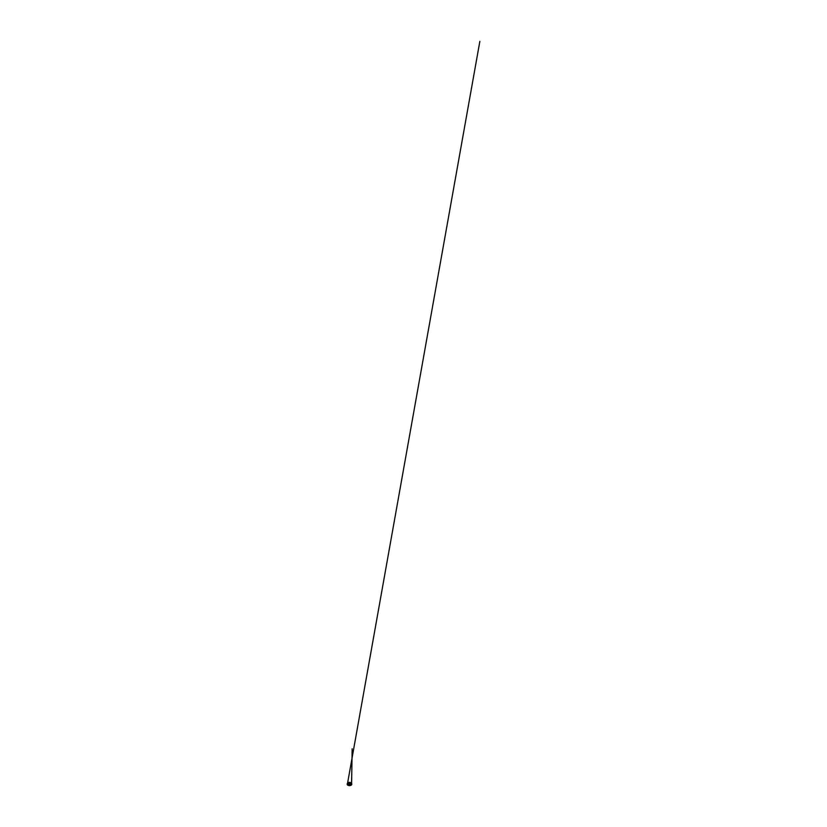 <?xml version="1.0" encoding="UTF-8"?>
<svg xmlns="http://www.w3.org/2000/svg" width="827" height="827" viewBox="0 0 827 827"><rect width="100%" height="100%" fill="white"/><g stroke="black" fill="none" stroke-linecap="round" stroke-linejoin="round"><path stroke-width="1.24" d="M350.648 784.554A2.047 1.178 180 0 1 348.529 784.627A2.047 1.178 180 0 1 347.433 783.582A2.047 1.178 180 0 1 349.48 782.404A2.047 1.178 180 0 1 351.516 783.582A2.047 1.178 180 0 1 350.648 784.554A2.047 1.178 0 0 0 351.516 783.582A2.047 1.178 0 0 0 349.48 782.404A2.047 1.178 0 0 0 347.433 783.582A2.047 1.178 0 0 0 348.529 784.627A2.047 1.178 0 0 0 350.648 784.544A2.088 1.209 180 0 1 348.508 784.668A2.088 1.209 180 0 1 347.392 783.593A2.088 1.209 180 0 1 349.48 782.394A2.088 1.209 180 0 1 351.568 783.593A2.088 1.209 180 0 1 350.669 784.585A2.078 1.199 0 0 0 350.359 782.497A2.078 1.199 0 0 0 347.412 783.686A2.078 1.199 0 0 0 350.658 784.565M350.596 784.503A1.954 1.127 0 0 0 350.855 784.378A1.954 1.127 0 0 0 350.855 782.787A1.954 1.127 0 0 0 348.095 782.787A1.954 1.127 0 0 0 348.095 784.378A1.954 1.127 0 0 0 350.596 784.503A1.943 1.127 180 0 1 348.095 784.378A1.943 1.127 180 0 1 347.526 783.582A1.943 1.127 180 0 1 349.48 782.466A1.943 1.127 180 0 1 351.423 783.582A1.943 1.127 180 0 1 350.855 784.378A1.943 1.127 180 0 1 350.586 784.513M349.769 784.347L349.004 783.996L349.769 784.347M350.183 785.174A1.675 0.972 180 0 1 348.105 784.844A1.675 0.972 180 0 1 348.291 783.603A1.675 0.972 180 0 1 348.467 783.52L349.046 783.789L348.467 783.448M350.679 784.771A2.099 1.209 180 0 1 347.753 784.472A2.099 1.209 180 0 1 348.27 782.787A2.099 1.209 180 0 1 351.196 783.086A2.099 1.209 180 0 1 350.679 784.771A1.737 1.003 180 0 0 350.71 783.345A1.737 1.003 180 0 0 348.25 783.345A1.737 1.003 180 0 0 348.25 784.761A1.664 0.961 180 0 1 348.291 783.427A1.664 0.961 180 0 1 350.658 783.427A1.664 0.961 180 0 1 350.658 784.792M347.702 784.048L347.702 783.882A1.778 1.023 180 0 1 349.48 782.849A1.778 1.023 180 0 1 351.258 783.882L350.493 784.895A1.768 1.023 180 0 1 347.712 784.141A1.768 1.023 180 0 1 350.224 783.128A1.768 1.023 180 0 1 350.483 784.885A1.778 1.023 180 0 0 350.979 784.596M348.157 784.565A1.861 1.075 180 0 1 348.157 783.045A1.861 1.075 180 0 1 350.793 783.045A1.861 1.075 180 0 1 350.793 784.565M349.676 784.12L349.118 783.944L349.676 784.12M349.687 784.13L349.139 783.882L349.676 784.151M349.728 784.306L349.046 784.058L349.728 784.306M351.02 783.365L348.829 783.066L347.361 783.903M347.257 784.306L349.439 785.578L351.671 784.389M350.989 785.268L351.682 784.12M347.319 783.965L349.852 783.045M351.599 784.327L352.157 748.797L351.558 784.472L350.979 785.278M347.216 784.492A2.295 1.323 0 0 0 350.793 785.361A2.295 1.323 0 0 0 351.733 784.492M350.028 782.797A2.285 1.313 180 0 1 351.733 783.903A2.285 1.313 180 0 1 350.782 785.154L351.744 784.048A2.274 1.313 180 0 0 349.48 782.745A2.274 1.313 180 0 0 347.206 784.048A2.274 1.313 180 0 1 349.48 782.745A2.274 1.313 180 0 1 351.744 784.058L350.028 782.797L351.795 784.275A2.295 1.323 0 0 0 349.48 782.952A2.295 1.323 0 0 0 347.185 784.275L347.185 784.089A2.295 1.323 0 0 0 348.415 785.257A2.295 1.323 0 0 0 350.793 785.174A2.295 1.323 0 0 0 351.764 784.089L351.764 784.017A2.295 1.323 0 0 0 351.733 783.789A2.295 1.323 0 0 0 351.547 783.448A2.295 1.323 0 0 0 349.48 782.693A2.295 1.323 0 0 0 347.402 783.448A2.295 1.323 0 0 0 347.216 783.789A2.295 1.323 0 0 0 347.185 784.017A2.295 1.323 0 0 0 348.415 785.185A2.295 1.323 0 0 0 350.793 785.102A2.285 1.313 180 0 1 347.898 784.957A2.285 1.313 180 0 1 347.547 783.303M350.669 784.74A2.088 1.209 0 0 0 351.568 783.758A2.088 1.209 0 0 0 349.48 782.549A2.088 1.209 0 0 0 347.392 783.758A2.088 1.209 0 0 0 348.508 784.823A2.088 1.209 0 0 0 350.669 784.74M350.369 784.947A1.561 0.899 180 0 1 347.919 784.285A1.561 0.899 180 0 1 350.141 783.386A1.561 0.899 180 0 1 350.369 784.947M350.379 784.957A1.571 0.91 0 0 0 350.586 783.562M348.518 783.5A1.675 0.972 180 0 1 350.658 783.603A1.675 0.972 180 0 1 350.431 785.081L350.968 783.841L348.87 783.386L347.836 784.534L349.697 785.257M348.188 782.787A2.254 1.303 0 0 0 347.629 784.596A2.254 1.303 0 0 0 350.762 784.916A2.264 1.303 180 0 1 348.425 785.03A2.264 1.303 180 0 1 347.216 783.872A2.285 1.313 180 0 1 348.922 782.797L347.185 784.017A2.295 1.323 0 0 0 348.415 785.195A2.295 1.323 0 0 0 350.793 785.102A2.295 1.323 0 0 0 351.764 784.017A2.295 1.323 0 0 0 351.733 783.8A2.295 1.323 0 0 0 351.547 783.458A2.295 1.323 0 0 0 349.48 782.693A2.295 1.323 0 0 0 347.402 783.458A2.295 1.323 0 0 0 347.216 783.8A2.295 1.323 0 0 0 347.185 784.017L347.402 783.448M347.702 783.965A1.778 1.023 180 0 1 349.48 783.014A1.778 1.023 180 0 1 351.248 783.965M350.586 784.72A1.933 1.116 180 0 1 347.547 783.903A1.933 1.116 180 0 1 350.297 782.797A1.933 1.116 180 0 1 350.586 784.72M347.526 783.8A1.943 1.127 180 0 1 349.48 782.673A1.943 1.127 180 0 1 351.423 783.8M349.687 784.285L349.139 784.037L349.687 784.285M348.994 783.851L348.322 783.531L348.849 783.913M351.754 783.965L351.733 783.872A2.264 1.303 180 0 1 350.772 784.978A2.264 1.303 180 0 1 348.425 785.061A2.264 1.303 180 0 1 347.216 783.903L347.247 783.696M351.692 783.634A2.274 1.313 180 0 1 350.782 784.999A2.274 1.313 180 0 1 348.208 785.009A2.274 1.313 180 0 1 347.257 783.634M351.413 783.303A2.285 1.313 180 0 1 350.782 785.081A2.295 1.323 0 0 0 351.764 784.017L351.723 783.913A2.264 1.303 180 0 1 350.772 784.947M351.661 783.551A2.285 1.323 180 0 1 350.782 785.009A2.285 1.323 180 0 1 348.136 784.999A2.285 1.323 180 0 1 347.288 783.551L347.185 783.944A2.295 1.323 0 0 0 348.415 785.123A2.295 1.323 0 0 0 350.793 785.03A2.295 1.323 0 0 0 351.764 783.944L350.782 785.04A2.295 1.323 0 0 0 351.764 783.944L351.651 783.531M351.785 784.11L350.782 785.112A2.285 1.313 180 0 1 350.028 785.309A2.285 1.313 180 0 1 348.922 785.309A2.285 1.313 180 0 1 347.392 783.489A2.285 1.313 180 0 1 349.48 782.714A2.285 1.313 180 0 1 351.558 783.489A2.285 1.313 180 0 1 350.782 785.112A2.285 1.313 180 0 1 348.322 785.216A2.285 1.313 180 0 1 347.206 783.944A2.295 1.323 0 0 0 348.415 785.123A2.295 1.323 0 0 0 350.793 785.03A2.285 1.313 180 0 1 350.028 785.236A2.285 1.313 180 0 1 348.922 785.236L347.206 783.986L348.922 782.724A2.285 1.313 180 0 0 347.557 783.293M347.195 783.882L347.164 784.006A2.274 1.313 180 0 0 348.425 785.143A2.274 1.313 180 0 0 350.772 785.05A2.274 1.313 180 0 0 351.744 783.986L351.744 783.986A2.274 1.313 180 0 1 350.772 785.061A2.274 1.313 180 0 1 348.425 785.143A2.274 1.313 180 0 1 347.206 783.986L348.922 785.309L347.206 784.048L348.922 782.797M350.183 782.745L350.028 782.724A2.285 1.313 180 0 1 351.392 783.293M350.772 785.133A2.274 1.313 180 0 1 348.498 785.236A2.274 1.313 180 0 1 347.206 784.141A2.274 1.313 180 0 0 348.498 785.236A2.274 1.313 180 0 0 350.772 785.123A2.274 1.313 180 0 0 351.744 784.141A2.274 1.313 180 0 1 350.772 785.123M351.568 783.758L349.738 782.394C348.539 782.29 347.35 782.89 347.392 783.593L347.392 783.758C347.361 783.138 348.332 782.559 349.439 782.559C350.576 782.528 351.599 783.117 351.568 783.758M351.764 784.275L350.782 785.371L349.221 785.598C348.095 785.536 347.164 784.937 347.185 784.275M349.118 784.058L349.831 783.986M349.118 784.11L349.842 784.11L349.118 784.11M347.185 783.944L348.922 785.236M350.028 782.724L351.547 783.448M350.782 785.04L351.744 783.986M350.782 785.112L350.028 785.309L350.782 785.112M347.402 784.151L479.856 41.35L347.423 784.037M347.164 784.006L347.547 785.05L349.376 785.65L351.806 784.306L349.397 785.65L347.423 784.957L347.164 784.11M351.558 783.665L348.549 783.024L347.392 783.665M351.682 784.358L349.573 785.433L347.278 784.358M351.103 783.179L349.283 782.807L347.268 783.738"/></g></svg>
